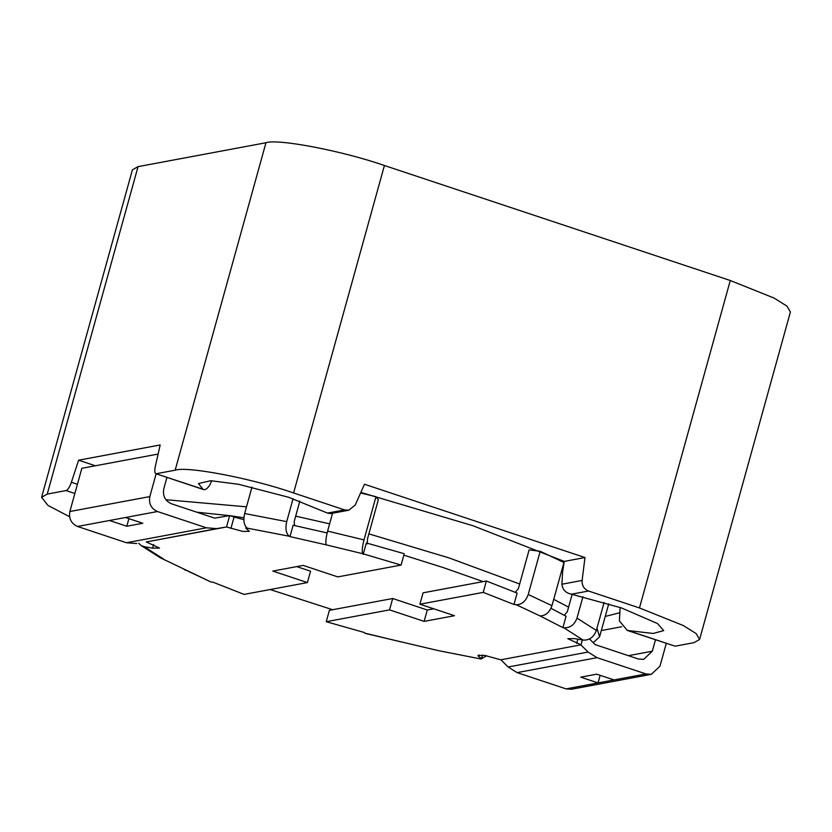 <?xml version="1.0" encoding="UTF-8"?>
<svg xmlns="http://www.w3.org/2000/svg" width="832" height="832" viewBox="0 0 832 832"><rect width="100%" height="100%" fill="white"/><g stroke="black" fill="none" stroke-linecap="round" stroke-linejoin="round"><path stroke-width="1.25" d="M332.644 609.731L270.119 589.534M196.83 512.2L229.466 515.632M230.017 515.715L243.901 517.754M403.832 555.162L443.56 567.684L483.122 581.62M519.657 583.991L449.28 557.991L368.867 533.863M329.618 523.848L295.641 516.142M246.501 506.823L165.849 499.71M593.237 642.72L599.591 636.782L596.95 628.254M568.589 607.152L553.727 599.342M69.555 516.703L47.965 505.409L41.6 497.286L47.237 494.083L66.082 490.568C67.902 489.85 69.67 487.084 71.375 482.269L78.624 460.2L160.17 444.964L155.293 466.586C154.378 471.266 154.71 473.637 156.312 473.71L175.157 470.194C187.117 465.951 252.252 478.473 293.602 492.96L344.552 509.902L348.826 510.203L355.233 505.024L364.489 484.245L584.979 557.544L582.109 580.455C581.87 585.562 584.002 589.077 588.526 591.011L639.465 607.942L683.415 625.581L696.197 633.63L699.587 639.465L693.95 642.668L675.106 646.183L627.318 630.438L619.403 620.88L620.131 607.474M293.602 492.96L384.415 165.516C343.065 151.029 277.919 138.497 265.97 142.74L138.05 166.639L132.413 169.842L41.6 497.286M344.552 509.902L327.506 513.084L288.59 497.266L238.638 484.297L210.735 480.709L198.453 483.548L203.122 489.414L155.823 473.689L202.384 489.029C204.599 490.61 207.126 489.195 209.976 484.765L211.723 480.74M95.399 465.774L78.624 460.2M384.415 165.516L730.278 280.498L774.228 298.137L787.01 306.176L790.4 312.01L699.587 639.465M327.506 513.084L330.45 513.635L348.826 510.203M360.849 492.419L472.794 525.678L564.242 561.413L562.619 572.052L561.891 584.23C562.609 589.742 565.812 593.06 571.48 594.194L621.504 607.942L657.457 623.522L663.718 630.604L653.12 633.464L627.318 630.438M619.715 612.747L605.228 616.45M564.242 561.413L584.979 557.544M226.522 526.968L229.674 515.601L226.522 526.968L242.715 531.409L249.382 531.305L245.783 528.112L247.312 528.164C243.994 525.47 243.11 520.593 244.639 513.531L286.707 521.622C285.178 528.684 286.052 533.562 289.328 536.245L289.973 536.609L293.124 525.231L327.132 532.948M156.135 473.793L149.822 496.579C148.606 503.662 151.154 508.654 157.477 511.534L206.409 527.81L216.746 528.622L226.377 526.999L146.286 541.954L159.515 548.09L152.599 548.153L153.618 544.482M138.674 543.244L141.034 545.49L144.154 546.686L152.599 548.153M187.314 570.856L211.068 582.036L160.368 557.814L141.034 545.49M211.068 582.036L213.335 582.317L244.088 594.402L307.393 582.577L272.813 571.074L303.191 565.396L337.782 576.898L401.076 565.074L362.71 553.706C361.785 551.522 362.222 546.915 364 539.906L375.981 496.704L378.331 499.751L367.609 538.408L367.099 543.941M332.561 513.24L327.61 531.097C325.832 538.106 325.395 542.703 326.321 544.887L289.973 536.609M401.076 565.074L404.238 553.706L366.35 542.963L363.199 554.33M296.722 566.602L310.554 571.199L307.393 582.577M185.38 570.294L183.674 569.119M216.746 528.622L146.432 541.934M230.922 528.424L234.073 517.046L229.674 515.601M234.073 517.046L243.849 519.657M245.783 528.112L246.064 527.114M360.599 492.981L375.981 496.704M136.791 543.556L126.464 542.745L77.522 526.469C71.209 523.588 68.661 518.596 69.867 511.514L81.848 468.302L158.122 454.054M166.951 477.381L163.779 488.8C162.562 495.882 165.121 500.874 171.434 503.766L214.666 518.138L229.528 515.622M244.639 513.531L251.971 487.126M294.58 525.543L294.174 521.622L299.822 501.093M157.477 511.534L125.497 517.514L142.792 523.266L126.797 526.25L109.502 520.499L77.522 526.469M286.707 521.622L293.062 498.742M125.497 517.514L109.502 520.499M128.908 518.648L126.797 526.25M550.982 608.327L566.072 616.242L562.921 627.619L539.999 615.919C545.511 615.878 549.505 612.466 551.97 605.675L563.95 562.474L540.207 551.294L529.121 549.879L518.398 588.536L515.33 592.342M551.97 605.675L528.226 594.506C525.762 601.286 521.768 604.698 516.256 604.75L513.978 604.458L483.226 592.384L419.921 604.209L454.511 615.701L424.122 621.379L389.542 609.877L326.238 621.702L364.125 632.445L364.946 633.318L437.986 650.541L481.083 659.017L486.626 655.751M479.159 654.94L478.712 656.562L481.53 658.674L480.012 658.611M478.712 656.562L477.932 655.47L484.598 655.377L500.791 659.807L581.027 644.821L567.798 638.685L574.725 638.633L583.159 640.089L563.826 627.775C570.066 628.087 574.454 624.863 576.992 618.124L582.91 596.773M562.921 627.619L563.826 627.775M576.992 618.124L596.346 630.448C593.798 637.198 589.41 640.411 583.159 640.089M582.379 639.954L581.027 644.821M580.892 644.852L588.068 652.07L597.074 657.675L646.006 673.951L614.026 679.921L596.731 674.17L580.746 677.165L598.042 682.906L566.062 688.886L517.119 672.61L597.074 657.675M588.068 652.07L508.113 667.004L500.937 659.786M481.53 658.674L482.529 655.075M481.083 659.017L437.986 650.541M326.238 621.702L329.389 610.334L392.694 598.51L389.542 609.877M392.694 598.51L427.274 610.012L424.122 621.379M427.274 610.012L433.742 608.806M513.978 604.458L517.13 593.091L486.377 581.006L423.072 592.831L419.921 604.209M486.377 581.006L483.226 592.384M528.226 594.506L540.207 551.294M666.286 643.386L659.974 666.172L651.352 674.326L646.006 673.951M655.481 639.798L652.309 651.206L643.698 659.36L638.352 658.986L595.119 644.613L589.534 638.997M508.113 667.004L517.119 672.61M566.062 688.886L571.407 689.26L651.352 674.326M572.146 594.329L567.33 611.697L564.314 615.264M614.026 679.921L598.042 682.906L600.142 675.303M601.318 630.552L621.733 626.735M596.346 630.448L604.115 602.43M175.157 470.194L265.97 142.74M138.05 166.639L47.237 494.083M77.428 484.276L71.375 482.269M66.082 490.568L74.87 493.49M639.465 607.942L730.278 280.498M582.109 580.455L561.891 584.23M571.48 594.194L588.526 591.011M675.106 646.183L629.044 630.864M289.328 536.245L247.312 528.164M144.154 546.686L163.488 559.01M362.71 553.706L326.321 544.887M364 539.906L327.61 531.097M206.409 527.81L126.464 542.745M149.822 496.579L69.867 511.514M539.999 615.919L516.256 604.75M364.603 633.079L400.993 641.888M577.834 639.163L576.67 643.365M652.309 651.206L628.399 655.678M599.591 636.782L608.733 603.814"/></g></svg>
